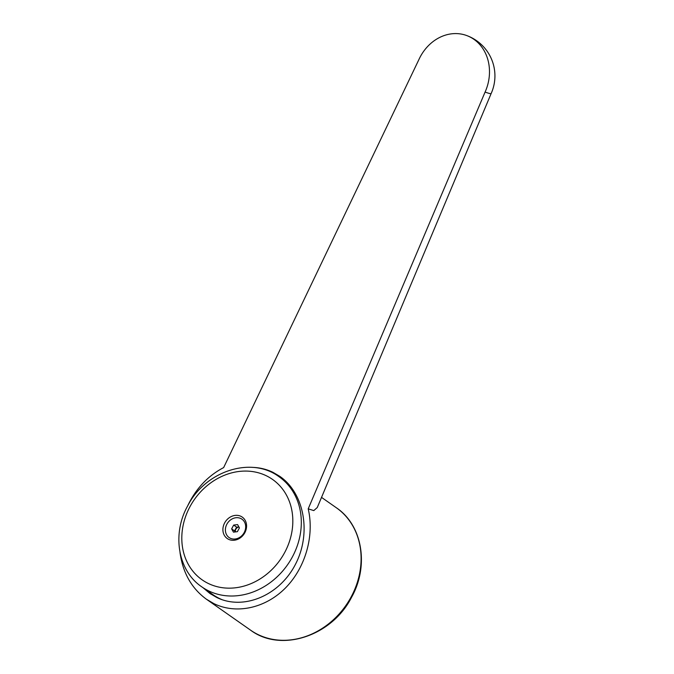 <?xml version="1.0" encoding="UTF-8"?>
<svg xmlns="http://www.w3.org/2000/svg" width="674" height="674" viewBox="0 0 674 674"><rect width="100%" height="100%" fill="white"/><g stroke="black" fill="none" stroke-linecap="round" stroke-linejoin="round"><path stroke-width="1.01" d="M491.127 93.585A42.976 2.148 -155.7 0 1 491.119 93.585A42.976 2.148 -155.7 0 1 485.086 92.077L308.203 508.845L313.798 510.589L317.26 507.539L491.127 93.585A42.976 42.976 0 0 0 466.315 35.41A42.976 36.8 109.5 0 1 485.086 92.077M308.203 508.845C314.589 535.906 305.305 568.03 285.262 588.166C265.211 608.302 236.296 614.553 213.86 603.609L206.387 599.203C191.593 588.385 182.806 572.816 180.009 552.495M187.482 506.25C195.763 488.768 207.819 475.878 223.642 467.596L418.815 59.75A42.976 36.8 109.5 0 1 466.315 35.41M252.025 467.36C259.448 467.512 266.466 469.188 273.071 472.381L279.87 476.392C304.564 493.452 311.607 533.766 295.279 564.644C279.255 595.698 243.339 610.678 216.649 597.434L209.85 593.423L203.118 587.787M282.962 479.475A68.007 58.149 125 0 1 283.67 479.812A68.007 58.149 125 0 1 284.95 480.461M284.596 552.68A61.317 52.437 -55 0 0 266.415 475.81A61.317 52.437 -55 0 0 190.034 506.562A61.317 52.437 -55 0 0 208.224 583.431A61.317 52.437 -55 0 0 284.596 552.68M222.108 599.7A67.265 57.517 125 0 1 219.488 598.512A67.265 57.517 125 0 1 212.799 594.569L201.821 586.877A67.265 57.517 -55 0 0 208.51 590.82A67.265 57.517 -55 0 0 292.289 557.095A67.265 57.517 -55 0 0 279.019 476.712C251.166 455.894 205.225 471.185 187.743 505.761C171.836 533.884 177.784 570.785 201.821 586.877M228.537 539.293A13.076 11.18 -55 0 0 244.822 532.738A13.076 11.18 -55 0 0 240.947 516.335A13.076 11.18 -55 0 0 224.653 522.898A13.076 11.18 -55 0 0 228.537 539.293M240.845 518.542A11.205 9.579 125 0 1 244.173 532.586A11.205 9.579 125 0 1 230.213 538.206A11.205 9.579 125 0 1 226.894 524.161A11.205 9.579 125 0 1 240.845 518.542M239.439 527.885L237.391 531.668L233.482 532.157L231.629 528.863L233.676 525.071L237.577 524.583L239.439 527.885M238.95 527.017L236.591 527.119L234.544 530.901L235.243 531.938M234.544 530.901L231.629 528.863M236.591 527.119L233.676 525.071M235.445 531.912A3.707 3.168 125 0 1 238.975 527.068M211.131 594.291A68.007 58.149 125 0 1 205.755 589.64M250.559 630.156A74.738 63.904 -55 0 0 257.99 634.537A74.738 63.904 -55 0 0 351.07 597.063A74.738 63.904 -55 0 0 336.334 507.749C362.578 525.265 369.217 566.017 351.483 597.434C331.928 636.071 280.898 652.98 250.559 630.156L206.387 599.203M286.602 482.028L279.019 476.712M336.334 507.749L321.523 497.378"/></g></svg>
